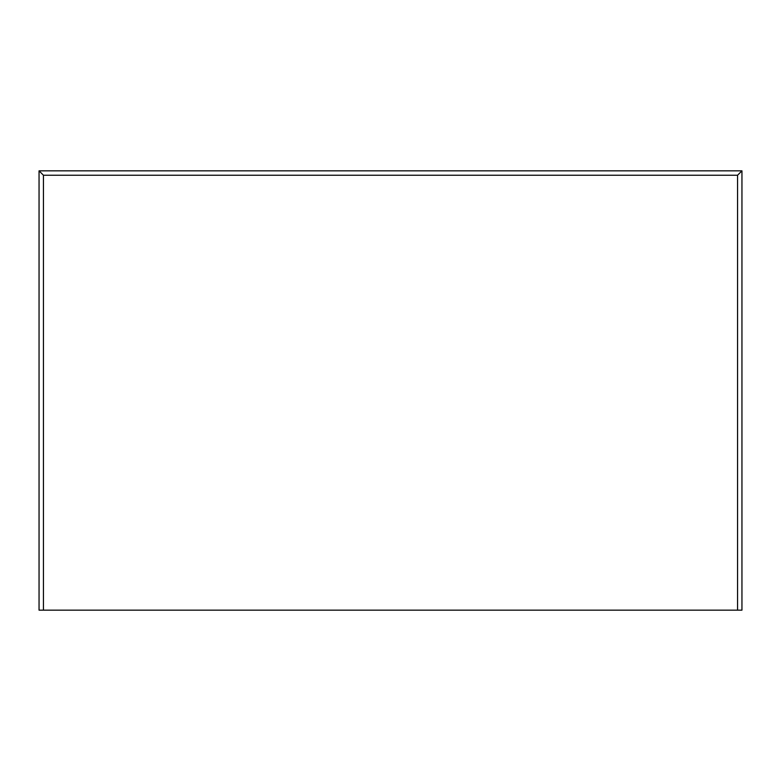 <?xml version="1.0" encoding="UTF-8"?>
<svg xmlns="http://www.w3.org/2000/svg" width="781" height="781" viewBox="0 0 781 781"><rect width="100%" height="100%" fill="white"/><g stroke="black" fill="none" stroke-linecap="round" stroke-linejoin="round"><path stroke-width="0.59" stroke-dasharray="3.9 2.93" d="M39.05 170.844L39.05 610.156L43.443 610.156L43.443 175.237L39.05 170.844L741.95 170.844L741.95 610.156L43.443 610.156M43.443 175.237L737.557 175.237L741.95 170.844M737.557 175.237L737.557 610.156"/><path stroke-width="1.17" d="M737.557 610.156L39.05 610.156L39.05 170.844L741.95 170.844L741.95 610.156L737.557 610.156L737.557 175.237L741.95 170.844M43.443 610.156L43.443 175.237L39.05 170.844M43.443 175.237L737.557 175.237"/></g></svg>
